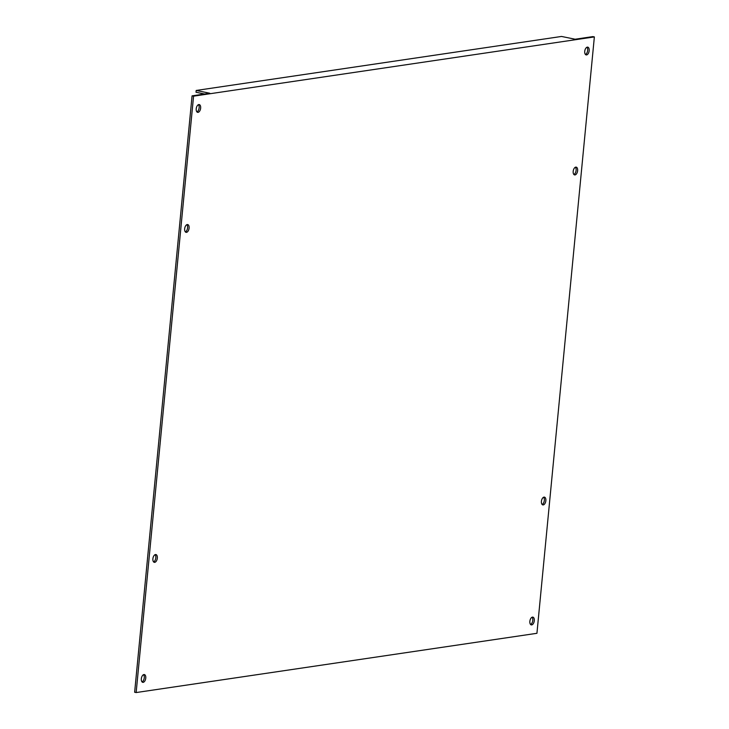 <?xml version="1.0" encoding="UTF-8"?>
<svg xmlns="http://www.w3.org/2000/svg" width="729" height="729" viewBox="0 0 729 729"><rect width="100%" height="100%" fill="white"/><g stroke="black" fill="none" stroke-linecap="round" stroke-linejoin="round"><path stroke-width="1.09" d="M145.764 678.116A3.973 2.141 101.6 0 0 144.342 674.553A3.973 2.141 101.6 0 0 141.335 678.772A3.973 2.141 101.6 0 0 142.756 682.335A3.973 2.141 101.6 0 0 145.764 678.116M142.055 681.916A3.973 2.141 101.6 0 0 144.26 677.806A3.973 2.141 101.6 0 0 143.54 674.662M157.318 558.122A3.973 2.141 101.6 0 0 155.897 554.559A3.973 2.141 101.6 0 0 152.89 558.769A3.973 2.141 101.6 0 0 154.311 562.332A3.973 2.141 101.6 0 0 157.318 558.122M153.609 561.922A3.973 2.141 101.6 0 0 155.815 557.813A3.973 2.141 101.6 0 0 155.095 554.66M189.093 228.122A3.973 2.141 101.6 0 0 187.672 224.559A3.973 2.141 101.6 0 0 184.665 228.778A3.973 2.141 101.6 0 0 186.086 232.341A3.973 2.141 101.6 0 0 189.093 228.122M185.385 231.931A3.973 2.141 101.6 0 0 187.581 227.822A3.973 2.141 101.6 0 0 186.87 224.669M200.648 108.129A3.973 2.141 101.6 0 0 199.227 104.566A3.973 2.141 101.6 0 0 196.219 108.785A3.973 2.141 101.6 0 0 197.641 112.348A3.973 2.141 101.6 0 0 200.648 108.129M196.939 111.929A3.973 2.141 101.6 0 0 199.135 107.819A3.973 2.141 101.6 0 0 198.425 104.675M589.178 50.693A3.973 2.141 101.6 0 0 587.756 47.139A3.973 2.141 101.6 0 0 584.74 51.349A3.973 2.141 101.6 0 0 586.162 54.912A3.973 2.141 101.6 0 0 589.178 50.693M585.46 54.502A3.973 2.141 101.6 0 0 587.665 50.392A3.973 2.141 101.6 0 0 586.945 47.239M577.623 170.695A3.973 2.141 101.6 0 0 576.202 167.132A3.973 2.141 101.6 0 0 573.185 171.351A3.973 2.141 101.6 0 0 574.607 174.914A3.973 2.141 101.6 0 0 577.623 170.695M573.905 174.495A3.973 2.141 101.6 0 0 576.11 170.386A3.973 2.141 101.6 0 0 575.391 167.242M545.848 500.686A3.973 2.141 101.6 0 0 544.426 497.123A3.973 2.141 101.6 0 0 541.419 501.342A3.973 2.141 101.6 0 0 542.832 504.905A3.973 2.141 101.6 0 0 545.848 500.686M542.13 504.486A3.973 2.141 101.6 0 0 544.335 500.376A3.973 2.141 101.6 0 0 543.615 497.233M534.293 620.68A3.973 2.141 101.6 0 0 532.872 617.126A3.973 2.141 101.6 0 0 529.865 621.336A3.973 2.141 101.6 0 0 531.277 624.899A3.973 2.141 101.6 0 0 534.293 620.68M530.575 624.489A3.973 2.141 101.6 0 0 532.781 620.379A3.973 2.141 101.6 0 0 532.061 617.226M196.183 90.46L209.779 93.239L192.064 95.854L193.568 96.164L594.363 36.915L592.85 36.605L575.135 39.229L561.53 36.45L196.183 90.46L196.01 92.255L204.576 94.005M594.363 36.915L536.936 633.301L136.15 692.55L134.637 692.24L192.064 95.854M136.15 692.55L193.568 96.164"/></g></svg>

